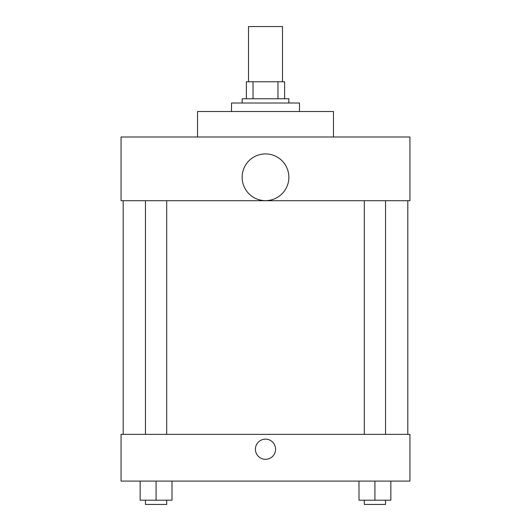 <?xml version="1.0" encoding="UTF-8"?>
<svg xmlns="http://www.w3.org/2000/svg" width="531" height="531" viewBox="0 0 531 531"><rect width="100%" height="100%" fill="white"/><g stroke="black" fill="none" stroke-linecap="round" stroke-linejoin="round"><path stroke-width="0.8" d="M282.492 81.774L282.492 26.55L248.508 26.55L248.508 81.774M253.035 98.766L253.035 81.774L246.384 81.774L246.384 98.766L246.384 81.774M253.035 81.774L284.616 81.774L284.616 98.766M277.965 98.766L277.965 81.774M242.136 103.014L242.136 98.766L288.864 98.766L288.864 103.014M299.484 111.51L299.484 103.014L231.516 103.014L231.516 111.51M333.468 136.998L333.468 111.51L197.532 111.51L197.532 136.998M121.068 136.998L409.932 136.998L409.932 200.718L121.068 200.718L121.068 136.998M242.136 177.288A23.364 23.364 0 0 0 277.182 197.519A23.364 23.364 0 0 0 277.182 157.05A23.364 23.364 0 0 0 242.136 177.288M123.192 434.358L123.192 200.718M364.306 200.718L364.306 434.358M145.454 434.358L145.454 200.718M121.068 434.358L409.932 434.358L409.932 481.086L121.068 481.086L121.068 434.358M265.5 459.315A10.089 10.089 0 0 1 256.765 444.181A10.089 10.089 0 0 1 274.235 444.181A10.089 10.089 0 0 1 265.5 459.315M358.996 481.086L358.996 500.202L390.856 500.202L390.856 481.086L390.856 500.202M374.926 500.202L374.926 481.086M385.546 500.202L385.546 504.45L364.306 504.45L364.306 500.202M140.144 481.086L140.144 500.202L172.004 500.202L172.004 481.086L172.004 500.202M156.074 500.202L156.074 481.086M166.694 500.202L166.694 504.45L145.454 504.45L145.454 500.202M407.808 434.358L407.808 200.718M385.546 200.718L385.546 434.358M166.694 434.358L166.694 200.718"/></g></svg>
